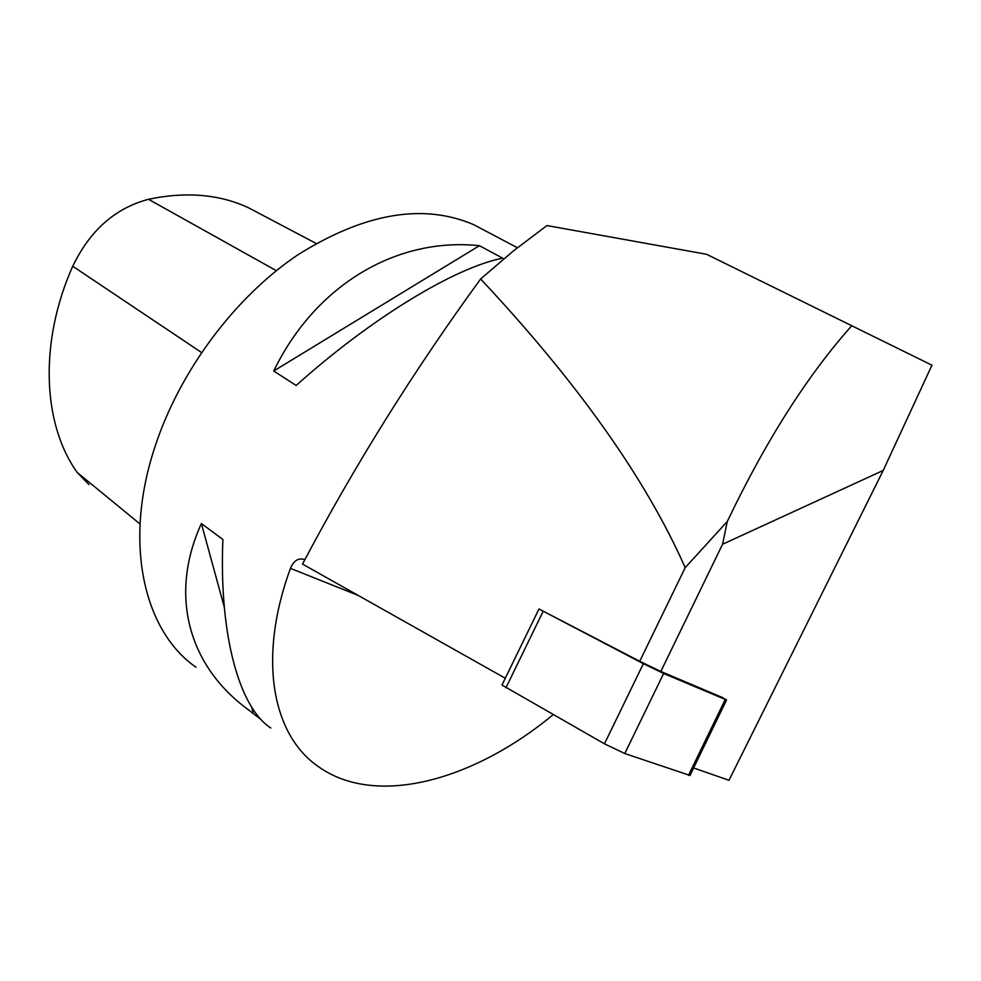 <?xml version="1.0" encoding="UTF-8"?>
<svg xmlns="http://www.w3.org/2000/svg" width="981" height="981" viewBox="0 0 981 981"><rect width="100%" height="100%" fill="white"/><g stroke="black" fill="none" stroke-linecap="round" stroke-linejoin="round"><path stroke-width="1.47" d="M660.826 671.47L639.735 661.28L685.192 567.656L727.277 521.512L722.568 544.259L660.826 671.47L722.016 697.344L726.553 699.98L663.647 673.481L643.364 663.683L538.974 608.98L639.735 661.28M195.992 667.239C143.484 630.808 123.25 542.432 154.888 447.029C179.597 371.21 234.655 297.476 297.525 255.035C364.331 213.098 423.056 202.969 473.7 224.674L485.693 231.013M304.846 559.624C298.518 557.613 293.711 560.519 290.45 568.367C257.586 657.871 272.117 734.867 318.236 766.504C375.429 807.633 473.173 780.974 553.137 714.683M296.164 385.472L273.711 370.99C316.201 283.521 398.078 237.034 479.402 245.704L502.664 258.162C455.086 267.482 371.701 317.709 296.164 385.472M261.265 719.723L247.935 709.422C189.566 666.786 168.18 596.215 201.399 523.56L222.883 539.476C218.922 635.296 239.401 707.792 270.842 728.025M693.616 767.951L728.993 780.3L883.207 470.463L722.568 544.259M685.192 567.656C645.915 478.9 577.735 382.664 480.641 278.972C414.031 370.291 354.656 465.325 302.516 564.075L505.276 678.239M480.641 278.972L513.48 250.854L546.969 225.569L706.541 254.275L931.95 365.202L883.207 470.463M727.277 521.512C765.903 440.714 807.412 375.441 851.802 325.692M273.711 370.99L479.402 245.704M253.356 713.297L251.651 707.068M224.318 607.264L201.399 523.56M689.986 775.444L624.799 753.531L604.468 743.819L501.965 685.045L538.949 609.054M88.94 484.565L77.192 472.45C42.514 424.184 38.897 342.136 72.741 266.231C90.007 230.4 115.255 208.095 148.499 199.29C186.145 191.393 219.548 194.25 248.708 207.862L259.573 213.6M290.45 568.367L358.188 595.418M725.241 699.49L688.515 775.272M663.647 673.481L624.799 753.531M643.364 663.683L604.468 743.819M543.106 611.396L505.889 687.877M77.192 472.45L140.013 523.977M72.741 266.231L201.497 352.498M148.499 199.29L276.335 270.67M517.392 247.739L473.7 224.674M726.553 699.98L689.901 775.603M248.708 207.862L316.127 243.447"/></g></svg>
